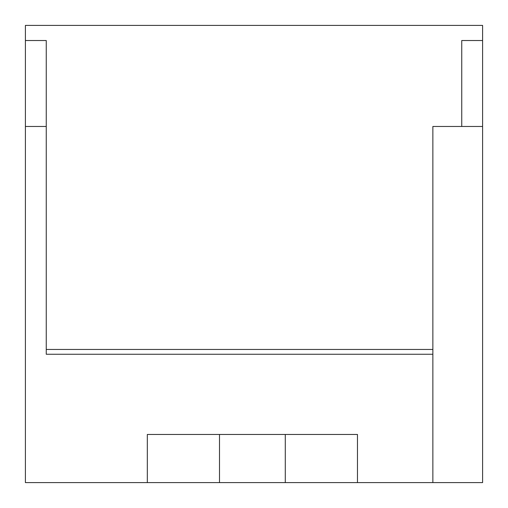 <?xml version="1.0" encoding="UTF-8"?>
<svg xmlns="http://www.w3.org/2000/svg" width="508" height="508" viewBox="0 0 508 508"><rect width="100%" height="100%" fill="white"/><g stroke="black" fill="none" stroke-linecap="round" stroke-linejoin="round"><path stroke-width="0.76" d="M432.867 349.453L46.253 349.453L46.253 354.26L46.253 126.467L25.4 126.467L25.4 482.6L219.507 482.6L219.507 434.473L147.32 434.473L147.32 482.6M432.867 354.26L46.253 354.26M219.507 434.473L357.473 434.473L357.473 482.6L482.6 482.6L482.6 40.526L461.747 40.526L461.747 126.467L461.747 40.526M285.28 434.473L285.28 482.6L219.507 482.6M482.6 126.467L432.867 126.467L432.867 482.6M432.867 126.467L461.747 126.467M46.253 126.467L46.253 40.526L25.4 40.526L25.4 25.4L482.6 25.4L482.6 40.526M285.28 482.6L357.473 482.6M25.4 40.526L25.4 126.467"/></g></svg>
